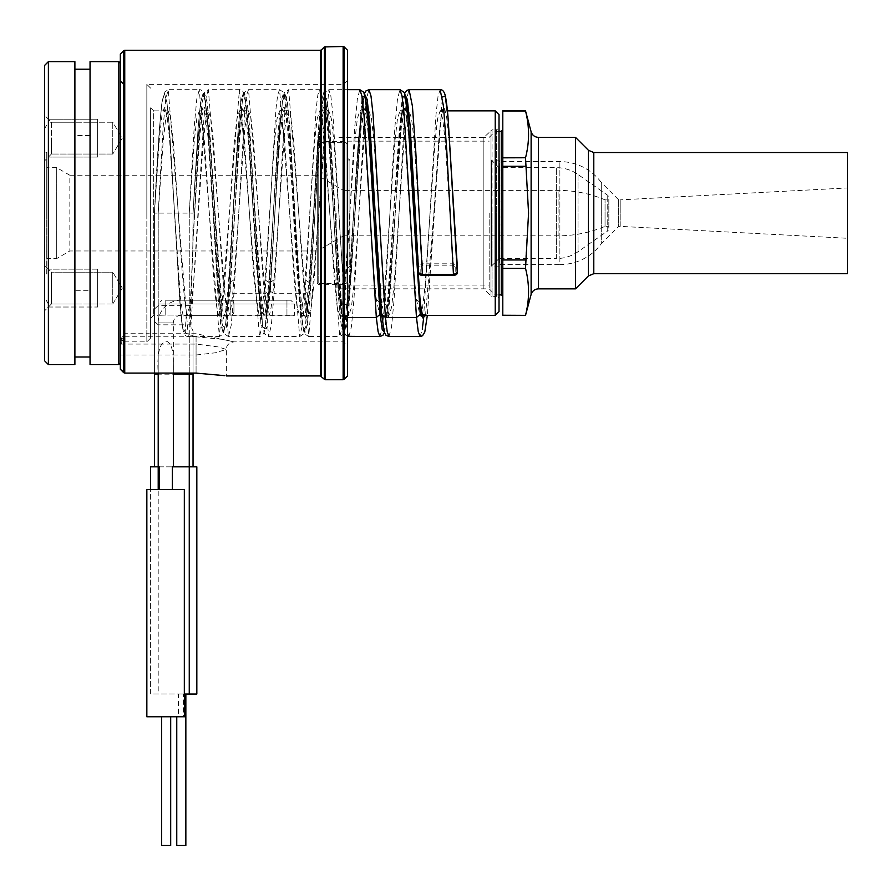 <?xml version="1.0" encoding="UTF-8"?>
<svg xmlns="http://www.w3.org/2000/svg" width="892" height="892" viewBox="0 0 892 892"><rect width="100%" height="100%" fill="white"/><g stroke="black" fill="none" stroke-linecap="round" stroke-linejoin="round"><path stroke-width="0.67" stroke-dasharray="4.46 3.34" d="M150.625 107.843L150.625 213.11L150.625 107.843L153.658 110.864L153.658 315.355L153.658 110.864L168.242 110.864L165.734 118.669L163.225 140.836L158.207 213.11L163.225 125.839L165.734 99.079L168.231 89.668L199.284 89.668L196.775 99.079L194.278 125.839L189.26 213.11L154.416 213.11L158.207 213.11L158.207 305.633L189.26 305.633L189.26 213.11L194.278 140.836L196.775 118.669L199.284 110.864L201.893 109.549L200.12 118.424C197.779 138.65 195.415 170.216 193.04 213.11L189.26 213.11L193.04 213.11L192.839 249.136L190.186 324.721L193.04 331.043L193.04 335.648L188.836 336.139L185.201 332.092L186.227 315.378L190.186 305.744C193.921 230.571 192.594 242.814 193.04 238.019L199.574 138.137L202.083 115.157L204.591 107.085L207.1 115.157L209.609 138.137L222.387 312.512L226.267 315.79L230.158 282.207C228.72 300.281 227.382 311.52 226.111 315.924L225.843 316.671L228.452 315.355L259.505 315.355L262.103 316.66L260.754 310.661C258.267 291.561 255.77 259.048 253.25 213.11L261.01 312.512L264.902 315.79L268.782 282.329L278.337 138.137L280.846 115.157L283.355 107.085L285.864 115.157L288.372 138.137L301.15 312.512L305.042 315.79L308.922 282.329L318.477 138.137L320.986 115.157L323.495 107.085L326.004 115.157L328.512 138.137L338.547 288.083L341.056 311.074L343.565 319.146L346.074 311.074L348.582 288.083L358.617 138.137L361.126 115.157L363.635 107.085L366.144 115.157L368.652 138.137L373.67 213.11M188.836 336.139L188.312 336.563L168.231 89.668L164.262 92.277L161.865 102.937C159.311 126.374 156.836 163.102 154.416 213.11L159.434 138.137L161.943 115.157L164.451 107.085L166.96 115.157L169.469 138.137L180.362 297.404L183.295 317.184L186.227 315.378M188.301 315.355L219.354 315.355L221.963 316.66L219.365 300.994L208.092 128.504L205.584 102.558L203.075 93.448L200.566 102.558L198.057 128.504L193.04 213.11L198.057 128.504L200.566 102.558L203.075 93.448L205.584 102.558L208.092 128.504L213.11 213.11L208.092 138.137L205.584 115.157L203.075 107.085L200.566 115.157L198.057 138.137L193.04 213.11L193.04 241.219L199.574 128.504L202.083 102.558L204.591 93.448L207.1 102.558L209.609 128.493L222.387 325.29L226.267 329.003L230.158 291.227L230.158 282.329L233.938 279.854L244.876 127.065L248.522 110.864L250.975 118.313L253.417 139.52L263.218 281.292L268.113 315.077L286.956 315.077L269.061 315.077C270.733 312.59 272.406 300.849 274.078 279.854L285.016 127.065L288.662 110.864L291.171 118.658L293.68 140.825L303.715 285.407L306.224 307.573L308.732 315.355L311.241 307.573L313.75 285.407L323.785 140.813L326.294 118.647L328.802 110.864L331.311 118.658L333.82 140.825L338.837 213.11C340.978 250.083 343.13 278.906 345.271 299.567L348.872 315.355L351.381 307.573L353.89 285.407L363.925 140.825L366.434 118.658L368.942 110.864L371.451 118.647L373.96 140.813L378.977 213.11C381.118 250.083 383.27 278.906 385.411 299.567L389.012 315.355L391.521 307.573L394.03 285.407L404.065 140.825L406.574 118.658L409.071 110.864L411.591 118.647L414.1 140.813L422.429 263.82L453.482 263.82L457.262 265.649M174.642 215.674C172.513 177.653 170.383 147.615 168.265 125.549L165.633 109.56L168.231 110.876L170.751 118.647L173.26 140.813L178.277 213.11C181.466 264.991 184.644 312.423 187.833 315.077L188.781 315.077C191.97 312.423 195.158 264.991 198.347 213.11L203.365 140.836L205.874 118.669L208.371 110.864L210.824 118.29L213.277 139.487L223.078 281.281L227.973 315.077L228.921 315.077C230.593 312.59 232.266 300.849 233.938 279.854M187.833 315.077L165.778 315.077C156.011 315.378 156.011 315.378 165.778 315.077C156.011 315.378 156.011 315.378 165.778 315.077L269.061 315.077M227.973 315.077L259.973 315.077C261.646 312.59 263.318 300.849 264.991 279.854L274.558 140.813L277.066 118.647L279.575 110.864L282.084 118.669L284.593 140.836L294.628 285.407L297.136 307.573L299.645 315.355L302.388 306.045L305.131 279.854L314.698 140.813L317.206 118.647L319.715 110.864L322.224 118.658L324.733 140.825L334.768 285.407L337.276 307.573L339.785 315.355L342.294 307.573L344.803 285.407L354.838 140.813L357.346 118.647L359.855 110.864L362.364 118.658L364.873 140.825L369.89 213.11C372.031 250.083 374.183 278.906 376.324 299.567L379.925 315.355L382.434 307.573L384.943 285.407L394.978 140.825L397.486 118.658L399.995 110.864L402.504 118.647L405.013 140.813L410.03 213.11C412.171 250.083 414.323 278.906 416.464 299.567L420.065 315.355L422.574 307.573L425.083 285.407L435.106 140.825L437.615 118.658L440.124 110.864L442.644 118.647L445.153 140.813L453.482 265.872L455.756 267.031A1.516 1.305 179.9 0 0 457.262 265.794M495.227 110.864L495.227 315.355M259.973 315.077L268.113 315.077M214.782 215.674C212.653 177.653 210.523 147.615 208.405 125.549L205.773 109.56L208.371 110.876L199.295 110.864L201.804 118.647L204.313 140.813L209.33 213.11C212.508 264.991 215.697 312.423 218.886 315.077L188.781 315.077M218.886 315.077L228.921 315.077M165.778 300.214L290.747 300.214L165.778 300.214L165.778 303.994L286.956 303.994L158.207 303.994L165.778 303.994L165.778 315.077L165.778 300.214M286.956 315.077C296.713 315.378 296.713 315.378 286.956 315.077C296.713 315.378 296.713 315.378 286.956 315.077L286.956 303.994L294.527 303.994L286.956 303.994L286.956 315.077M219.833 315.077C223.022 312.423 226.211 264.991 229.4 213.11L234.418 140.836L236.915 118.669L239.424 110.864L248.522 110.864L245.913 109.549C245.523 109.292 246.616 106.516 249.236 132.462L262.527 312.512L266.407 315.79L270.298 282.329L279.854 138.137L282.363 115.157L284.871 107.085L287.38 115.157L289.889 138.137L299.924 288.083L302.433 311.074L304.941 319.146L307.45 311.074L309.959 288.083L319.994 138.137L322.503 115.157L325.011 107.085L327.52 115.157L330.029 138.137L341.48 302.767L348.304 305.967L361.271 126.084L364.349 107.932L367.415 113.685M259.026 315.077L254.131 281.281L244.33 139.487L241.877 118.29L239.435 110.864L242.033 109.549L240.26 118.413C237.919 138.65 235.555 170.216 233.18 213.11L238.197 138.137L240.706 115.157L243.215 107.085L245.724 115.157L248.232 138.137L261.01 325.29L264.902 329.003L268.782 291.227L278.337 128.504L280.846 102.558L283.355 93.448L285.864 102.558L288.372 128.493L301.15 325.29L305.042 329.003L308.922 291.227L318.477 128.504L320.986 102.558L323.495 93.448L326.004 102.558L328.512 128.504L338.547 297.727L341.056 323.662L343.565 332.772L346.074 323.662L348.582 297.727L353.6 213.11L362.074 97.038L353.6 213.11L348.582 297.727L346.074 323.662L343.565 332.772L341.056 323.662L338.547 297.727L328.512 128.504L326.004 102.558L323.495 93.448L320.986 102.558L318.477 128.504L308.911 291.338L318.812 134.447L322.313 109.56L319.715 110.876L328.802 110.864L326.193 109.56L329.694 134.458L341.48 314.296L341.48 302.767L345.271 299.567M150.625 213.11L150.625 338.079L150.625 213.11M146.845 213.11L146.845 84.361L146.845 336.797L196.073 336.797L223.301 339.439L233.938 341.859L196.073 333.719L146.845 333.719L146.845 213.11M343.755 213.11L343.755 341.859L343.755 213.11M120.331 342.171L124.757 333.719L146.845 333.719L146.845 341.859L146.845 336.797L124.757 336.797L120.331 343.966L120.331 80.57L120.331 343.966M120.331 340.588L123.676 334.132A1.516 1.416 0 0 1 124.757 333.719L124.757 336.797A1.516 1.461 180 0 0 123.676 337.221L120.331 341.814M120.331 363.066L120.331 54.066M123.676 50.721L123.676 372.655L124.746 373.101L124.746 50.275M120.331 344.067L196.073 344.067L217.86 346.877L226.367 349.441L215.396 352.775L196.073 355.005L120.331 355.005M124.746 373.101L196.073 373.101C235.154 376.201 235.154 376.201 196.073 373.101L196.073 336.797M120.331 213.11L120.331 63.154L120.331 213.11M118.826 61.637L118.826 364.583M48.391 364.583L48.391 303.994L74.895 303.994L74.895 290.714L74.895 357.012L74.895 61.637M74.895 364.583L74.895 303.994M48.391 61.637L48.391 122.226L74.895 122.226M90.047 364.583L90.047 61.637M44.6 65.428L44.6 128.693L48.391 122.226M48.391 303.994L44.6 297.538L44.6 360.803M90.047 290.714L90.047 69.219L90.047 357.012L90.047 290.714L74.895 290.714M90.047 135.506L74.895 135.506M44.6 297.538L44.6 128.693M44.6 138.137L44.6 160.861L44.6 138.137M44.6 310.806L44.6 265.37L44.6 310.806L44.6 288.083L44.6 310.806L51.413 303.994L51.413 272.183L44.6 265.37L44.6 288.083L44.6 265.37L51.413 272.183L51.413 303.994L51.413 272.183L112.76 272.183L112.76 288.083L112.76 272.183L51.413 272.183L51.413 303.994L44.6 310.806M44.6 115.414L44.6 160.861L44.6 115.414L51.413 122.237L51.413 154.037L51.413 138.137L51.413 154.037L44.6 160.861L51.413 154.037L51.413 122.237L44.6 115.414M46.875 273.699L46.875 213.11L46.875 273.699L44.6 275.215L44.6 151.004L46.116 152.521L46.116 273.699L46.116 152.521L46.875 152.521L46.875 213.11L46.875 152.521M112.76 138.137L112.76 154.037L112.76 138.137M112.76 303.994L51.413 303.994L112.76 303.994L112.76 272.183L112.76 303.994L112.76 288.083L112.76 303.994L122.316 288.083L112.76 272.183L122.316 288.083L112.76 303.994M112.76 122.237L51.413 122.237L112.76 122.237L112.76 154.037L51.413 154.037L112.76 154.037L112.76 122.237L122.316 138.137L112.76 154.037L122.316 138.137L112.76 122.237M46.875 167.674L46.875 258.557L46.875 167.674L56.72 167.674L56.72 258.557L46.875 258.557M56.72 258.557L56.72 167.674L69.832 175.245L69.832 250.975L69.832 175.245L317.251 175.245L317.251 213.11L317.251 175.245L343.487 190.386L343.487 235.834L317.251 250.975L317.251 213.11L317.251 250.975L69.832 250.975L56.72 258.557M343.487 235.834L343.487 190.386L558.091 190.386A121.178 121.178 0 0 1 605.044 199.864L605.044 226.367A121.178 121.178 0 0 1 558.091 235.834L343.487 235.834M605.044 226.367L605.044 199.864L608.835 199.864L608.835 226.367L605.044 226.367M608.835 226.367L608.835 199.864M608.835 228.185L608.835 198.046L608.835 228.185A3.791 3.791 0 0 1 607.218 231.284L607.218 194.947L607.218 231.284L578.049 251.7A37.865 37.865 180 0 1 556.329 258.557L556.329 167.674L556.329 258.557L499.643 258.557A1.516 1.516 180 0 0 498.572 258.992L498.572 167.228L498.572 258.992L491.436 266.128L491.436 160.103L498.572 167.228A1.516 1.516 0 0 0 499.643 167.674L556.329 167.674A37.865 37.865 0 0 1 578.049 174.52L607.218 194.947A3.791 3.791 0 0 1 608.835 198.046M499.018 114.655L499.018 297.939L496.387 296.423L496.387 213.11L496.387 296.423L492.072 296.423L492.072 213.11L492.072 296.423L491.001 295.977L491.001 130.243L491.001 295.977L483.865 288.852L483.865 137.379L483.865 288.852L483.865 213.11L483.865 288.852L375.22 288.852M491.436 160.103L491.436 266.128L499.018 266.128L499.888 264.612L499.888 213.11L499.888 264.612L559.886 264.612L559.886 161.608L559.886 264.612A51.502 51.502 0 0 0 601.264 243.784L601.264 213.11L601.264 243.784L618.68 226.367L618.68 199.864L618.68 226.367L620.196 226.367L620.196 213.11L620.196 226.367L847.4 238.275L847.4 187.956L620.196 199.864L620.196 213.11L620.196 199.864L618.68 199.864L601.264 182.436L601.264 213.11L601.264 182.436A51.502 51.502 0 0 0 559.886 161.608L499.888 161.608L499.888 213.11L499.888 161.608L499.018 160.103L491.436 160.103M847.4 238.275L847.4 187.956M847.4 273.699L847.4 152.521M575.507 137.379L575.507 288.852M525.522 315.355L502.798 315.244L502.798 259.951L525.522 259.951L525.522 268.403L502.798 268.403M525.99 270.343L527.083 275.695M527.105 275.851L528.432 286.934M528.532 294.182L528.276 298.876M528.22 299.5L527.105 307.785M526.57 310.572L525.544 315.166M502.798 110.864L502.798 157.828L525.522 157.828L528.566 213.11L525.522 259.951M525.99 112.938L527.083 118.279M527.105 118.435L528.432 129.518M528.532 136.766L528.276 141.46M528.22 142.084L527.105 150.369M526.57 153.156L525.544 157.75M525.522 110.864L502.798 110.987M502.798 157.828L502.798 259.951M502.798 213.11L502.798 296.423L502.798 213.11M525.522 166.269L502.798 166.269M495.227 213.11L495.227 294.906L495.227 213.11M489.173 213.11L489.173 288.852L489.173 213.11M499.018 131.314L495.227 131.314L489.173 137.379L483.865 137.379L483.865 213.11L483.865 137.379L492.072 129.808L492.072 213.11L492.072 129.808L496.387 129.808L496.387 213.11L496.387 129.808L499.018 128.292L499.018 311.564M347.546 50.275L347.546 375.945M150.625 88.152L146.845 84.361L343.755 84.361L347.546 80.581L347.546 345.65L343.755 341.859L233.938 341.859C228.843 342.718 226.323 345.249 226.367 349.441L226.367 375.945M154.416 466.828L158.207 466.828L154.416 466.828L154.416 213.11L159.434 128.504L161.943 102.558L164.451 93.448L166.96 102.558L169.469 128.504L180.485 309.825C181.444 320.897 182.492 328.345 183.618 332.158C184.755 335.258 186.316 336.719 188.312 336.563L219.365 336.563L199.284 89.668C201.28 89.501 202.841 90.973 203.989 94.061C205.193 98.198 206.32 106.605 207.357 119.26L218.127 288.083L220.636 311.074L223.145 319.146L225.654 311.074L228.162 288.083L238.197 128.504L240.706 102.558L243.215 93.448L245.724 102.558L248.232 128.504L261.01 325.29L264.902 329.003L268.782 291.227L273.32 213.11C276.197 161.564 279.965 111.801 282.173 109.56L279.575 110.876L288.662 110.864L286.053 109.56L289.554 134.447L299.924 297.727L302.433 323.662L304.941 332.772L307.45 323.662L309.959 297.727L319.994 128.504L322.503 102.558L325.011 93.448L327.52 102.558L330.029 128.504L341.48 314.296L348.304 317.909L359.822 132.707L364.527 94.017M455.756 267.031L455.767 273.955L453.493 275.115L422.44 275.115L420.177 273.955A1.516 1.305 -0.1 0 1 418.66 272.729L418.649 265.805L422.429 263.82L422.429 265.872L453.482 265.872M174.486 213.11L179.85 302.132L182.525 326.974L185.201 332.092L182.525 326.974L179.85 302.132L169.469 128.504L166.96 102.558L164.451 93.448L161.943 102.558L159.434 128.504L154.416 213.11L154.416 373.101M159.222 466.828L172.334 466.828M150.625 466.828L196.831 466.828L196.831 694.032L150.625 694.032L150.625 466.828M233.938 311.564L233.938 303.994L233.938 311.564A3.791 3.791 0 0 1 230.158 315.355L180.92 315.355A7.571 7.571 0 0 0 173.349 322.926L173.349 373.101M233.938 303.994A3.791 3.791 0 0 0 230.158 300.214L180.92 300.214A22.724 22.724 0 0 0 158.207 322.926L158.207 373.101M184.332 489.552L150.625 489.552L150.625 694.032L178.411 694.032L178.411 716.755L146.845 716.755M173.349 374.172C173.081 363.613 174.821 344.334 166.559 341.246C159.623 342.138 156.847 353.12 158.207 374.172L189.26 374.172L189.26 694.032M193.04 335.648L193.04 373.101M193.04 331.043L193.04 466.828M420.177 273.955L420.165 267.031L422.429 265.872M230.158 282.329L239.714 138.137L242.223 115.157L244.731 107.085L247.24 115.157L249.749 138.137L262.527 325.29L266.407 329.003L270.298 291.227L279.854 128.504L282.363 102.558L284.871 93.448L287.38 102.558L289.889 128.504L299.924 297.727L302.433 323.662L304.941 332.772L307.45 323.662L309.959 297.727L319.994 128.504L322.503 102.558L325.011 93.448L327.52 102.558L330.029 128.504L335.046 213.11C337.198 256.405 339.339 290.212 341.502 314.553L345.271 317.496L347.546 333.92M190.843 326.94L203.989 117.61L206.186 96.871L208.371 89.668L239.424 89.668L219.365 336.563L223.335 333.942L225.732 323.283C228.229 300.715 230.716 263.987 233.18 213.11L228.162 297.727L225.654 323.662L223.145 332.772L220.636 323.662L218.127 297.727L213.11 213.11L218.127 297.727L220.636 323.662L223.145 332.772L225.654 323.662L228.162 297.727L238.197 128.504L240.706 102.558L243.215 93.448L245.724 102.558L248.232 128.504L253.25 213.11C250.529 161.842 247.865 113.273 245.088 98.243C243.561 91.33 241.676 88.464 239.424 89.668L259.505 336.563L262.248 325.324L264.991 293.702L233.938 293.702L244.876 109.192L246.705 94.641L248.522 89.668L268.592 336.563L271.335 325.324L274.078 293.702L270.298 291.227L279.854 128.504L282.363 102.558L284.871 93.448L287.38 102.558L289.889 128.504L294.906 213.11C297.036 256.015 299.166 289.655 301.306 314.029C303.414 333.931 304.607 333.452 304.774 333.987L308.732 336.552L328.802 89.668L330.854 96.024L332.917 114.444L345.271 317.496L347.546 317.496M420.121 336.552L422.284 329.193M423.51 318.99L435.976 114.89L438.05 96.146L440.169 89.668M388.945 336.552L391.51 327.197L394.019 300.537L404.031 126.229L406.54 99.324L409.038 89.668M150.625 489.552L146.845 489.552M178.411 694.032L185.848 694.032L183.518 694.032L183.518 716.755L184.711 716.755M183.518 694.032L184.332 694.032M176.761 845.504L185.848 845.504M183.518 716.755L178.411 716.755M166.157 716.755L161.608 716.755L166.157 716.755M161.608 845.504L170.695 845.504M346.029 283.545L346.029 142.675L346.029 283.545L318.767 283.545L318.767 142.675L346.029 142.675L347.546 144.192L347.546 282.028L346.029 283.545M347.546 213.11L347.546 141.159L347.546 213.11M347.546 282.028L347.546 144.192M317.251 213.11L317.251 283.165L317.251 213.11M317.251 144.192L317.251 282.028L317.251 144.192L318.767 142.675L318.767 283.545L317.251 282.028M349.82 213.11L349.82 266.128L349.82 213.11M347.546 158.586L347.546 267.645L347.546 158.586A1.516 1.516 0 0 0 349.062 160.103L349.82 160.103L347.546 157.828M347.546 268.403L349.82 266.128L349.062 266.128L349.062 160.103L349.062 266.128A1.516 1.516 180 0 0 347.546 267.645M336.184 213.11L336.184 288.852L336.184 213.11M97.618 138.137L97.618 119.205L97.618 138.137C97.618 158.564 97.618 158.564 97.618 138.137C97.618 117.711 97.618 117.711 97.618 138.137M48.391 138.137L48.391 119.205L48.391 138.137M48.391 307.026L97.618 307.026L97.618 269.15L97.618 307.026L97.618 269.15L48.391 269.15L97.618 269.15L97.618 288.083C97.618 267.656 97.618 267.656 97.618 288.083C97.618 308.52 97.618 308.52 97.618 288.083L97.618 307.026L48.391 307.026L48.391 269.15L48.391 307.026M97.618 272.183L97.618 303.994L97.618 272.183M48.391 288.083L48.391 269.15L48.391 288.083M48.391 119.205L97.618 119.205L97.618 157.07L48.391 157.07L97.618 157.07L97.618 119.205L48.391 119.205L48.391 157.07L48.391 119.205M97.618 154.037L97.618 122.237L97.618 154.037M286.956 300.214L286.956 303.994L286.956 300.214M270.298 291.227L274.836 213.11C276.966 170.205 279.096 136.565 281.236 112.191C283.344 92.289 284.537 92.768 284.704 92.233L288.662 89.668L308.732 336.563L339.785 336.552L342.283 327.208L344.78 300.571L354.793 126.363L357.291 99.402L359.799 89.668M270.298 282.329L274.078 279.854M123.364 213.11L123.364 341.859L123.364 213.11M123.676 334.132L123.676 337.221M196.073 373.101L196.073 333.719M558.091 235.834L558.091 190.386L558.091 235.834M578.049 174.52L578.049 251.7L578.049 174.52M499.643 258.557L499.643 167.674L499.643 258.557M593.793 273.699L593.793 152.521M588.441 275.918L588.441 150.302M538.433 288.852L538.433 137.379M531.119 131.76L531.119 294.46M501.293 294.906L501.293 131.314M320.406 375.945L320.406 50.275M321.477 376.391L321.477 49.841M324.376 46.941L324.376 379.29M325.446 46.495L325.446 379.736M343.13 379.736L343.13 46.495M344.2 379.29L344.2 46.941M264.991 279.854L268.782 282.329L268.782 291.227L264.991 293.702L275.929 109.192L277.746 94.641L279.575 89.668L299.645 336.563L302.388 325.324L305.131 293.702L316.069 109.214L317.887 94.652L319.715 89.668L339.785 336.563L343.732 333.987C343.955 333.385 345.115 333.731 347.2 314.04C349.341 289.666 351.47 256.026 353.6 213.11C355.975 170.216 358.339 138.661 360.68 118.424L362.453 109.56L359.855 110.876L368.942 110.864L366.344 109.56L367.482 114.299M305.131 279.854L308.922 282.329L308.922 291.227L305.131 293.702L274.078 293.702L285.016 109.214L286.834 94.652L288.662 89.668L319.715 89.668L323.662 92.233C323.885 92.835 325.045 92.5 327.13 112.18C329.271 136.554 331.4 170.205 333.53 213.11C335.905 256.004 338.269 287.57 340.61 307.796L342.383 316.671L339.785 315.355L348.872 315.355M376.324 299.567L380.115 302.767M381.442 312.546L384.519 318.288L387.596 300.136L398.757 138.137L401.266 115.157L403.775 107.085L406.284 115.157L408.792 138.137L413.81 213.11M416.464 299.567L420.255 302.767M425.562 315.355L433.88 213.11L438.897 138.137L441.406 115.157L443.915 107.085L446.424 115.157L448.932 138.137L453.95 213.11M420.165 267.031A1.516 1.305 -0.1 0 1 418.649 265.805L415.326 213.11M375.186 213.11L381.62 302.767L388.444 305.967L401.411 126.084L404.489 107.932L407.555 113.685M379.925 315.355L389.012 315.355L386.403 316.671L386.682 315.913C387.708 312.412 388.812 304.038 389.994 290.781L395.256 213.11L388.444 317.909L381.62 314.296L381.62 302.767L385.411 299.567M194.556 213.11C197.076 161.084 199.607 123.999 202.15 101.855L204.402 92.277L208.371 89.668L228.452 336.563L231.195 325.324L233.938 293.702L230.158 291.227L239.714 128.504L242.223 102.558L244.731 93.448L247.24 102.558L249.749 128.493L254.766 213.11C257.487 264.344 260.152 312.958 262.928 327.988L264.634 333.987L268.592 336.563L299.645 336.563L303.615 333.954L305.387 327.442L308.911 291.338M158.207 213.11L158.207 324.822L189.26 324.822L189.26 374.172L193.04 374.172M154.416 321.399L158.207 324.822L158.207 694.032M173.349 322.926L158.207 322.926L173.349 322.926M189.26 336.139L189.26 373.101M190.186 305.744L189.26 305.633L189.26 308.075M154.416 309.067L158.207 305.633L158.207 374.172L156.312 374.172M180.92 300.214L180.92 315.355L180.92 300.214M230.158 315.355L230.158 300.214L230.158 315.355M189.26 213.11L189.26 324.822L190.186 324.721M384.329 332.214L389.035 293.524L393.74 213.11L402.214 97.038M447.416 110.864L440.135 110.864L442.733 109.549C443.112 109.292 442.042 106.784 439.511 131.38L427.346 315.355L442.354 97.038M455.767 273.955A1.516 1.305 179.9 0 0 457.273 272.584M404.533 93.604L402.716 102.825L397.888 165.21L395.256 213.11L399.962 132.707L404.667 94.017M348.939 336.552L351.437 326.695L353.934 299.679L363.936 125.594L366.434 99.001L368.942 89.668M379.925 336.563L382.423 327.241L384.92 300.649L394.922 126.541L397.419 99.514L399.917 89.668M318.767 213.11L318.767 141.538L318.767 213.11M193.04 238.019L193.14 236.503M150.625 318.388L153.658 315.355L158.207 315.355L158.207 303.994L161.987 300.214M230.158 282.207L234.696 213.11C237.417 161.887 240.082 113.262 242.858 98.243L244.564 92.233L248.522 89.668L279.575 89.668L283.545 92.277C283.712 92.79 284.86 92.467 286.889 111.143C289.064 135.439 291.227 169.424 293.39 213.11C296.267 264.668 300.035 314.43 302.243 316.671L299.645 315.355L308.732 315.355L306.123 316.671L309.624 291.773L314.976 213.11C317.106 170.216 319.236 136.576 321.376 112.191C323.484 92.289 324.677 92.768 324.844 92.233L328.802 89.668L347.546 89.668M420.355 315.367L422.239 315.355M270.298 282.207C268.871 300.258 267.522 311.486 266.262 315.913L265.983 316.671L268.592 315.355L294.527 315.355L294.527 303.994L290.747 300.214M384.463 332.616L387.652 310.795L393.74 213.11C396.405 168.298 398.947 129.162 401.244 115.559L402.593 109.56L399.995 110.876L409.082 110.864L406.473 109.56L407.622 114.299M150.625 338.079L146.845 341.859L123.364 341.859L120.331 344.892M120.331 80.57L124.757 84.361L123.364 84.361L120.331 81.328M499.018 294.906L495.227 294.906L489.173 288.852L483.865 288.852M381.386 311.921L382.523 316.671L381.776 315.913M348.872 315.344L346.274 316.66L347.501 311.364L351.192 274.134L361.416 113.251L364.393 93.604M268.771 291.338C267.344 312.769 265.816 326.383 264.188 332.181L262.538 335.258L259.505 336.552L228.452 336.552L224.494 333.987L223.758 332.158C222.621 328.323 221.573 320.83 220.614 309.68L214.626 213.11M347.546 336.329L345.828 335.247L344.134 332.047L341.502 314.553M317.251 143.055L318.767 141.538L347.546 141.538M317.251 283.165L318.767 284.682L347.546 284.682M374.105 288.852L336.184 288.852M483.865 137.379L336.184 137.379M347.546 141.159L489.173 141.159M347.546 285.061L489.173 285.061"/><path stroke-width="1.34" d="M422.239 315.355L495.227 315.355L495.227 110.864L447.416 110.864M224.895 375.677L196.073 373.101L124.746 373.101L120.331 369.243L120.331 54.066L123.676 50.721L123.676 372.655L120.331 369.243L120.331 363.066L118.826 364.583L118.826 61.637L120.331 63.154M74.895 61.637L74.895 364.583L48.391 364.583L48.391 61.637L74.895 61.637M118.826 61.637L90.047 61.637L90.047 364.583L118.826 364.583M48.391 364.583L44.6 360.803L44.6 65.428L48.391 61.637M44.6 151.016L44.6 275.215M847.4 273.699L847.4 152.521L593.793 152.521L593.793 273.699L847.4 273.699M593.793 152.521L588.441 150.302L588.441 275.918L575.507 288.852L575.507 137.379L538.433 137.379L538.433 288.852C534.732 289.075 532.301 290.948 531.119 294.46L525.522 315.355L502.798 315.355L502.798 110.864L525.522 110.864L525.99 112.938M525.544 315.166L525.522 315.244C529.547 299.623 529.547 284.013 525.522 268.403L528.566 213.11L525.522 157.828C529.547 142.207 529.547 126.597 525.522 110.987L502.798 110.987M502.798 315.244L525.522 315.355M502.798 268.403L525.522 268.403L525.99 270.343M528.432 286.934L528.532 294.182M528.276 298.876L528.22 299.5M527.105 307.785L526.57 310.572M528.432 129.518L528.532 136.766M528.276 141.46L528.22 142.084M527.105 150.369L526.57 153.156M525.544 157.75L502.798 157.828M525.522 259.951L502.798 259.951M525.522 166.269L502.798 166.269M499.018 297.939L499.018 114.655L495.227 110.864M495.227 315.355L499.018 311.564L499.018 128.292M344.2 379.29L347.546 375.945L347.546 50.275L344.2 46.941L344.2 379.29L343.13 379.736L343.13 46.495L344.2 46.941M347.546 345.65L347.546 80.57M380.048 302.187L380.092 302.477C377.963 281.214 375.822 251.433 373.67 213.11L367.872 118.781L364.973 96.046L362.074 97.038L364.973 96.046L367.872 118.781L373.67 213.11L380.115 302.767L381.442 312.546M457.25 265.515L457.273 272.584L453.493 274.569L422.44 274.569L418.66 272.785L415.326 213.11L418.66 272.729M154.416 373.101L154.416 466.828M159.222 489.552L159.222 466.828L150.625 466.828L150.625 489.552M189.26 373.101L189.26 694.032L196.831 694.032L196.831 466.828L172.334 466.828L172.334 489.552M193.04 373.101L193.04 374.172L173.349 374.172L173.349 373.101L173.349 466.828M154.416 374.172L158.207 374.172L158.207 373.101L158.207 489.552M193.04 374.172L193.04 466.828M359.799 89.668L363.802 92.233L366.222 102.926C368.719 125.493 371.206 162.221 373.67 213.11L380.115 314.296L382.222 329.538L384.329 332.214M399.917 89.668L402.047 96.013L404.109 114.421L416.464 317.496L418.259 331.701L420.121 336.552M422.284 329.193L423.51 318.99M440.135 89.668L443.469 106.159L446.814 151.25L453.493 275.327L422.44 275.327L415.761 151.25L412.416 106.159L409.082 89.668L440.135 89.668C442.12 89.501 443.681 90.973 444.829 94.061C445.955 97.908 447.003 105.423 447.974 116.629L457.262 265.649A1.516 1.305 179.9 0 1 457.262 265.727L457.273 272.651C457.262 274.29 456.002 275.182 453.493 275.327L453.493 275.115M416.464 317.496L385.411 317.496L387.206 331.701L389.012 336.563L420.065 336.563L422.529 335.749L424.793 332.058L427.346 315.355L420.255 314.296L416.464 317.496M409.038 89.668L406.585 90.493L404.533 93.604M189.26 694.032L184.332 694.032L184.332 489.552L146.845 489.552L146.845 716.755L184.711 716.755L184.711 694.032M185.848 694.032L185.848 845.504L176.761 845.504L176.761 716.755M170.695 716.755L170.695 845.504L161.608 845.504L161.608 716.755M531.119 294.46L531.119 131.76C532.301 135.283 534.732 137.156 538.433 137.379M502.798 129.808L501.293 131.314L501.293 294.906L499.018 294.906M124.746 373.101L124.746 50.275L320.406 50.275L320.406 375.945L324.376 379.29L324.376 46.941L343.13 46.495M320.406 50.275L321.477 49.841L321.477 376.391M324.376 379.29L325.446 379.736L325.446 46.495M381.386 311.921L380.092 302.477L380.115 314.296L376.324 317.496L347.546 317.496M402.214 97.038L405.113 96.046L408.012 118.781L420.255 302.767L422.908 317.987L425.562 315.355M420.188 302.187L420.255 314.296L413.81 213.11C415.962 251.433 418.103 281.214 420.232 302.477C422.083 317.753 422.908 316.928 422.663 316.66L420.065 315.355M407.555 113.685L415.326 213.11L409.997 124.49L407.332 99.514L404.667 94.017M367.415 113.685L375.186 213.11L381.62 314.296L385.411 317.496L373.057 114.421L370.994 96.013L368.942 89.668L365.898 90.973L364.393 93.604M154.929 374.172L156.312 374.172M373.67 213.11L380.115 314.296M442.354 97.038L445.253 96.046L448.152 118.781L457.273 272.584M422.44 275.115L422.44 275.327C420.076 275.26 418.816 274.413 418.66 272.785M364.527 94.017L367.192 99.525L369.857 124.49L375.186 213.11L371.262 152.097L367.482 114.299M389.012 336.552L385.968 335.258L384.318 332.17L381.62 314.296M347.546 333.92L348.939 336.552M347.546 89.668L359.855 89.668L361.907 96.024L363.969 114.444L376.324 317.496L378.119 331.701L379.925 336.563L382.958 335.247L384.463 332.616M90.047 69.219L74.895 69.219M90.047 357.012L74.895 357.012M588.441 150.302L575.507 137.379M588.441 275.918L593.793 273.699M575.507 288.852L538.433 288.852M531.119 131.76L525.522 110.864M501.293 131.314L499.018 131.314M501.293 294.906L502.798 296.423M226.367 375.945L320.406 375.945M124.746 50.275L123.676 50.721M321.477 49.841L324.376 46.941M325.446 379.736L343.13 379.736M382.523 316.671L379.925 315.344M457.262 265.582L453.95 213.11M407.622 114.299L415.326 213.11M381.642 314.553C379.479 290.212 377.338 256.405 375.186 213.11M379.925 336.552L347.546 336.329M368.942 89.668L399.995 89.668L403.942 92.244C404.054 92.768 405.358 91.564 407.722 115.425L413.81 213.11M375.22 288.852L374.105 288.852"/></g></svg>
